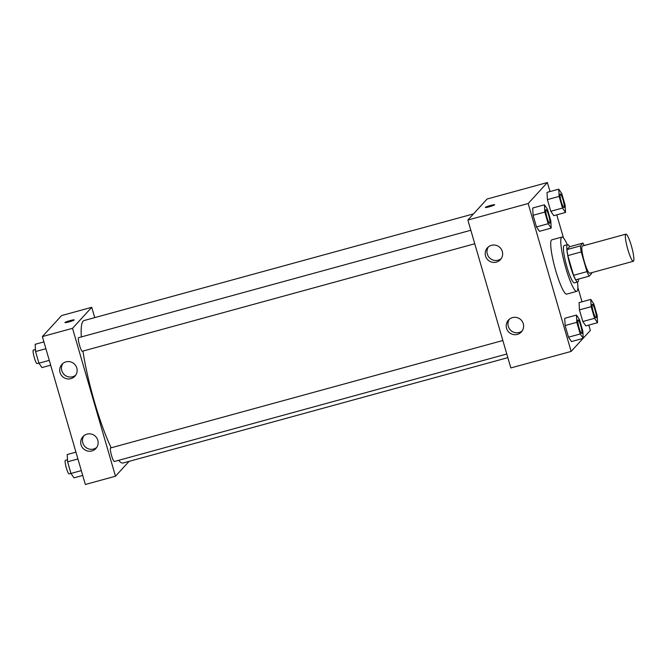 <?xml version="1.0" encoding="UTF-8"?>
<svg xmlns="http://www.w3.org/2000/svg" width="667" height="667" viewBox="0 0 667 667"><rect width="100%" height="100%" fill="white"/><g stroke="black" fill="none" stroke-linecap="round" stroke-linejoin="round"><path stroke-width="1" d="M633.525 261.147A14.065 2.201 -105.3 0 1 633.333 261.272A14.065 2.201 -105.3 0 1 627.497 248.282A14.065 2.201 -105.3 0 1 625.904 234.134A14.065 2.201 -105.3 0 1 631.549 246.457A14.065 2.201 -105.3 0 1 633.525 261.147M633.333 261.272L589.778 273.203A14.065 2.201 -105.3 0 1 583.942 260.213A14.065 2.201 -105.3 0 1 582.349 246.065L625.904 234.134M582.95 243.105L580.39 245.906A18.893 2.951 -105.3 0 0 581.232 251.918L567.834 255.586A18.893 2.951 -105.3 0 1 566.983 249.575L569.551 246.773L582.95 243.105A18.893 2.951 -105.3 0 1 584.25 245.548M581.232 251.918L586.96 271.644A18.893 2.951 -105.3 0 0 589.178 276.163L591.737 273.362A18.893 2.951 -105.3 0 0 591.679 272.678M567.834 255.586L573.562 275.313L586.96 271.644M573.562 275.313A18.893 2.951 -105.3 0 0 575.771 279.832L589.178 276.163M569.685 246.74A19.343 3.027 74.7 0 0 567.55 244.647A19.343 3.027 74.7 0 0 570.26 265.933A19.343 3.027 74.7 0 0 577.772 281.958A19.343 3.027 74.7 0 0 578.547 279.073M577.772 281.958L574.42 282.875A19.343 3.027 -105.3 0 1 566.908 266.85A19.343 3.027 -105.3 0 1 564.199 245.564L567.55 244.647M566.983 249.575L580.39 245.906M577.497 282.033A28.139 4.402 -105.3 0 1 577.122 291.112A28.139 4.402 -105.3 0 1 576.747 291.354A28.139 4.402 -105.3 0 1 565.066 265.383A28.139 4.402 -105.3 0 1 561.881 237.085A28.139 4.402 -105.3 0 1 567.284 244.722M576.747 291.354L566.692 294.114A28.139 4.402 -105.3 0 1 555.019 268.134A28.139 4.402 -105.3 0 1 551.826 239.837L561.881 237.085M550.008 191.554L547.382 182.516L528.172 203.527L571.144 351.426L583.041 338.411M583.216 338.219L590.345 330.423L588.803 325.096M582.033 301.809L577.864 287.46M563.498 237.986L556.77 214.841M576.455 315.074L564.732 318.284L565.116 325.538L568.501 337.185L571.502 341.579L583.225 338.361L582.841 331.107L579.456 319.468L576.455 315.074L576.838 322.328L580.223 333.975L583.225 338.361M544.43 204.819L532.7 208.029L533.083 215.291L536.468 226.93L539.47 231.324L551.192 228.106L550.809 220.852L547.432 209.213L544.43 204.819L544.806 212.073L548.191 223.72L551.192 228.106M558.746 189.161L547.023 192.371L547.399 199.625L550.784 211.272L553.785 215.658L565.516 212.448L565.132 205.194L561.747 193.547L558.746 189.161L559.129 196.415L562.514 208.062L565.516 212.448M590.779 299.416L579.056 302.626L579.431 309.88L582.816 321.527L585.818 325.913L597.549 322.703L597.165 315.449L593.78 303.802L590.779 299.416L591.162 306.67L594.547 318.317L597.549 322.703M494.672 204.752A4.836 0.467 -16.2 0 0 490.629 205.444A4.836 0.467 163.8 0 1 494.672 204.752A4.836 0.467 163.8 0 1 490.162 206.553A4.836 0.467 163.8 0 1 485.384 207.445A4.836 0.467 163.8 0 1 490.629 205.444A4.836 0.467 -16.2 0 0 485.384 207.445M528.172 203.527L467.867 220.043L487.077 199.033L547.382 182.516M467.867 220.043L510.83 367.942L571.144 351.426M485.551 256.028A8.796 8.646 42.4 0 1 499.758 247.349A8.796 8.646 42.4 0 1 491.988 262.189A8.796 8.646 42.4 0 1 485.551 256.028M506.545 328.297A8.796 8.646 42.4 0 1 520.752 319.626A8.796 8.646 42.4 0 1 512.981 334.459A8.796 8.646 42.4 0 1 506.545 328.297M488.386 246.907A8.796 8.646 -137.6 0 0 501.217 258.638M509.38 319.176A8.796 8.646 -137.6 0 0 522.211 330.915M507.837 357.637L123.12 462.998A73.854 11.547 -105.3 0 1 118.618 460.33M111.156 447.79A73.854 11.547 -105.3 0 1 82.941 351.075M81.341 336.927A73.854 11.547 -105.3 0 1 84.1 320.535L473.495 213.89M82.391 351.192A7.037 1.101 -105.3 0 1 82.299 351.251A7.037 1.101 -105.3 0 1 79.373 344.764A7.037 1.101 -105.3 0 1 78.581 337.685L470.827 230.257M114.424 461.447A7.037 1.101 -105.3 0 1 114.324 461.506A7.037 1.101 -105.3 0 1 111.406 455.019A7.037 1.101 -105.3 0 1 110.614 447.941L502.86 340.512M115.491 476.221L72.528 328.322L42.371 336.577L85.343 484.484L115.491 476.221L129.073 461.372M94.731 317.625L91.729 307.312L72.528 328.322M65.991 361.864A8.796 8.646 42.4 0 1 74.921 376.196A8.796 8.646 42.4 0 1 60.055 372.561A8.796 8.646 42.4 0 1 65.991 361.864M91.871 450.942A8.796 8.646 42.4 0 1 82.941 436.602A8.796 8.646 42.4 0 1 95.264 436.16A8.796 8.646 42.4 0 1 91.871 450.942M91.729 307.312L61.581 315.574L42.371 336.577M62.89 363.44A8.796 8.646 -137.6 0 0 75.721 375.179M83.892 435.718A8.796 8.646 -137.6 0 0 96.723 447.449M74.17 319.993A4.836 0.467 163.8 0 1 69.335 321.811A4.836 0.467 163.8 0 1 64.924 322.603A4.836 0.467 163.8 0 1 69.435 320.81A4.836 0.467 163.8 0 1 74.212 319.91A4.836 0.467 163.8 0 1 74.17 319.993M74.212 319.91A4.836 0.467 -16.2 0 0 69.435 320.81A4.836 0.467 -16.2 0 0 64.924 322.611M75.946 452.159L67.209 454.552L67.592 461.806L70.969 473.453L73.97 477.839L82.716 475.446M67.592 461.806L77.931 458.971M70.969 473.453L81.316 470.619M69.193 473.837A7.037 1.101 -105.3 0 1 69.101 473.895A7.037 1.101 -105.3 0 1 66.183 467.4A7.037 1.101 -105.3 0 1 65.383 460.33L67.484 459.755M43.914 341.904L35.176 344.297L35.559 351.551L38.936 363.198L41.938 367.584L50.684 365.191M35.559 351.551L45.898 348.716M38.936 363.198L49.283 360.363M37.16 363.582A7.037 1.101 -105.3 0 1 37.069 363.64A7.037 1.101 -105.3 0 1 34.15 357.145A7.037 1.101 -105.3 0 1 33.35 350.075L35.451 349.5M596.023 317.842L596.048 317.834A7.037 1.101 -105.3 0 1 596.023 317.842A7.037 1.101 -105.3 0 1 593.105 311.347A7.037 1.101 -105.3 0 1 592.304 304.277A7.037 1.101 -105.3 0 1 592.321 304.269A7.037 1.101 -105.3 0 1 595.156 310.43A7.037 1.101 -105.3 0 1 596.14 317.775A7.037 1.101 -105.3 0 1 596.048 317.834A7.037 1.101 -105.3 0 1 593.13 311.339A7.037 1.101 -105.3 0 1 592.329 304.269L592.304 304.277M579.056 302.626L579.431 309.88L591.162 306.67M579.431 309.88L582.816 321.527L594.547 318.317M582.816 321.527L585.818 325.913M564.015 207.579L563.99 207.587A7.037 1.101 -105.3 0 1 563.99 207.587A7.037 1.101 -105.3 0 1 561.072 201.092A7.037 1.101 -105.3 0 1 560.272 194.022A7.037 1.101 -105.3 0 1 560.288 194.022A7.037 1.101 -105.3 0 1 563.123 200.175A7.037 1.101 -105.3 0 1 564.107 207.52A7.037 1.101 -105.3 0 1 564.015 207.579A7.037 1.101 -105.3 0 1 561.097 201.092A7.037 1.101 -105.3 0 1 560.297 194.014L560.297 194.014M547.023 192.371L547.399 199.625L559.129 196.415M547.399 199.625L550.784 211.272L562.514 208.062M550.784 211.272L553.785 215.658M581.699 333.5L581.724 333.5A7.037 1.101 -105.3 0 1 581.699 333.5A7.037 1.101 -105.3 0 1 578.781 327.013A7.037 1.101 -105.3 0 1 577.981 319.935A7.037 1.101 -105.3 0 1 577.997 319.935L578.014 319.927A7.037 1.101 -105.3 0 1 580.84 326.088A7.037 1.101 -105.3 0 1 581.824 333.433A7.037 1.101 -105.3 0 1 581.724 333.5A7.037 1.101 -105.3 0 1 578.806 327.005A7.037 1.101 -105.3 0 1 578.014 319.927M564.732 318.284L565.116 325.538L576.838 322.328M565.116 325.538L568.501 337.185L580.223 333.975M568.501 337.185L571.502 341.579M549.666 223.253L549.691 223.245A7.037 1.101 -105.3 0 1 549.666 223.253A7.037 1.101 -105.3 0 1 546.748 216.758A7.037 1.101 -105.3 0 1 545.948 209.68A7.037 1.101 -105.3 0 1 545.965 209.68A7.037 1.101 -105.3 0 1 548.808 215.833A7.037 1.101 -105.3 0 1 549.791 223.178A7.037 1.101 -105.3 0 1 549.691 223.245A7.037 1.101 -105.3 0 1 546.773 216.75A7.037 1.101 -105.3 0 1 545.981 209.671L545.948 209.68M532.7 208.029L533.083 215.291L544.806 212.073M533.083 215.291L536.468 226.93L548.191 223.72M536.468 226.93L539.47 231.324M82.299 351.251L474.754 243.763M114.324 461.506L506.787 354.019M69.101 473.895L70.952 473.387M37.069 363.64L38.919 363.131"/></g></svg>
